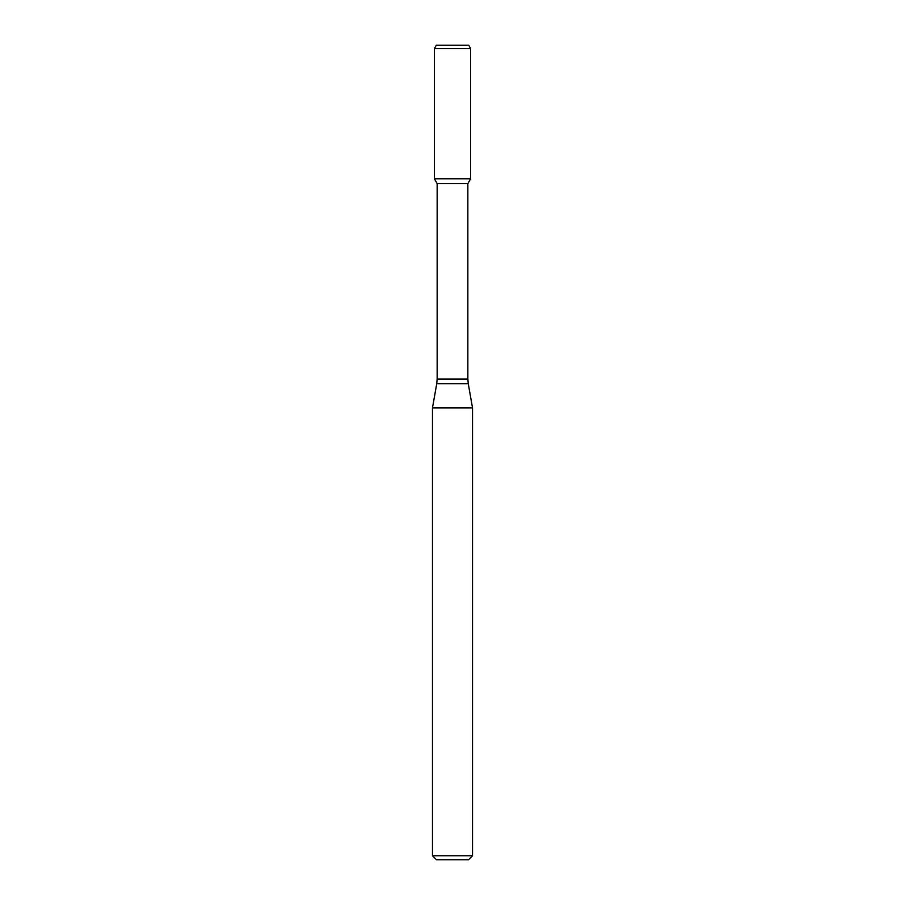 <?xml version="1.0" encoding="UTF-8"?>
<svg xmlns="http://www.w3.org/2000/svg" width="905" height="905" viewBox="0 0 905 905"><rect width="100%" height="100%" fill="white"/><g stroke="black" fill="none" stroke-linecap="round" stroke-linejoin="round"><path stroke-width="1.36" d="M437.149 183.602L467.851 183.602L467.851 379.059L437.149 379.059L437.149 183.602L434.366 178.771L470.634 178.771L470.634 48.587L434.366 48.587L436.289 45.25L468.711 45.25L470.634 48.587M452.5 407.906L472.523 407.906L468.258 383.697L436.742 383.697L432.477 407.906L452.5 407.906M472.523 855.745L468.519 859.75L436.481 859.75L432.477 855.745L472.523 855.745L472.523 407.906M434.366 48.587L434.366 178.771L470.634 178.771L467.851 183.602M467.851 379.059L468.258 383.697M437.149 379.059L436.742 383.697M432.477 855.745L432.477 407.906"/></g></svg>
